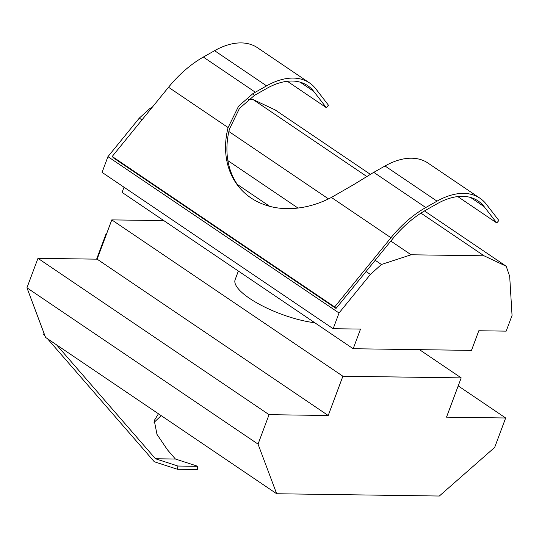<?xml version="1.0" encoding="UTF-8"?>
<svg xmlns="http://www.w3.org/2000/svg" width="539" height="539" viewBox="0 0 539 539"><rect width="100%" height="100%" fill="white"/><g stroke="black" fill="none" stroke-linecap="round" stroke-linejoin="round"><path stroke-width="0.81" d="M241.613 190.004A89.939 70.75 137.6 0 1 237.268 184.399A89.939 70.75 -42.4 0 1 229.459 129.057L239.484 108.379L254.395 95.43A87.742 53.233 -55.9 0 1 255.446 94.824L266.697 88.457A68.945 41.826 -55.9 0 1 293.728 81.093A68.945 41.826 -55.9 0 1 307.675 85.647A68.945 41.826 -55.9 0 1 313.711 91.347L326.317 107.652L287.334 81.281M309.521 82.925L257.521 47.749A72.239 43.827 124.1 0 0 242.914 42.972A72.239 43.827 124.1 0 0 214.589 50.686L266.583 85.863A72.239 43.827 -55.9 0 1 294.907 78.148A72.239 43.827 -55.9 0 1 309.521 82.925A72.239 43.827 -55.9 0 1 315.841 88.888L328.446 105.193L326.317 107.652M214.589 50.686L203.331 57.06A91.037 55.227 124.1 0 0 185.153 70.023A91.037 55.227 124.1 0 0 168.525 87.264L228.091 127.554L238.588 106.17L252.818 93.705A91.037 55.227 124.1 0 1 255.331 92.236L266.583 85.863M470.581 197.469L484.15 206.646A68.945 41.826 124.1 0 0 478.113 200.953A68.945 41.826 124.1 0 0 464.167 196.391A68.945 41.826 124.1 0 0 437.129 203.755L425.877 210.122A87.742 53.233 -55.9 0 0 408.36 222.62A87.742 53.233 -55.9 0 0 392.325 239.235L366.062 271.521L370.394 274.452L381.41 264.487L375.205 260.29M484.15 206.646L496.749 222.951L498.885 220.498L486.279 204.193A72.239 43.827 124.1 0 0 479.953 198.224A72.239 43.827 124.1 0 0 465.346 193.447A72.239 43.827 124.1 0 0 437.021 201.162L425.77 207.535A91.037 55.227 -55.9 0 0 407.585 220.498A91.037 55.227 -55.9 0 0 390.957 237.739L334.645 306.954L336.013 308.449L366.062 271.521M479.953 198.224L427.959 163.047A72.239 43.827 124.1 0 0 413.346 158.271A72.239 43.827 124.1 0 0 385.021 165.985L373.77 172.359L425.77 207.535M228.091 127.554A89.939 70.75 -42.4 0 0 240.92 189.263A89.939 70.75 -42.4 0 0 250.931 197.907A89.939 70.75 -42.4 0 0 331.391 197.442L354.157 184.351L371.256 173.827A91.037 55.227 -55.9 0 1 373.77 172.359M124.01 187.215L122.077 192.389L353.18 348.726L471.477 350.39L478.821 330.751L506.175 331.135L512.05 315.423L509.692 276.406L506.209 266.239L484.035 255.803L420.939 213.121M297.993 208.054L227.896 160.635M151.095 108.683L150.307 108.144L151.978 107.605M141.959 119.914L139.298 118.115L150.307 108.144M237.268 184.399L269.695 206.336M381.41 264.487L411.109 254.779L484.035 255.803M370.394 274.452L339.038 312.997L333.163 328.709L360.517 329.093L353.18 348.726M366.843 176.529L252.932 99.466L275.106 109.895L370.387 174.353M424.469 210.938L506.209 266.239M252.932 99.466L248.513 99.405M411.109 254.779L390.836 241.068M328.5 198.898L228.88 131.503M139.298 118.115L107.941 156.654L102.066 172.365L333.163 328.709M107.941 156.654L339.038 312.997M168.525 87.264L112.213 156.478L113.581 157.974L336.013 308.449M112.213 156.478L334.645 306.954M496.749 222.951L457.766 196.58M158.459 413.784L154.255 420.548L156.997 434.4L167.555 449.964L175.431 459.033L197.88 466.316L197.294 469.516L177.331 469.24L177.917 466.04L155.468 458.75L56.588 344.866M47.459 338.687L154.322 461.768L177.331 469.24M175.431 459.033L155.468 458.75M177.917 466.04L197.88 466.316M96.622 259.158L106.042 233.946L106.439 234.216M44.966 335.817L43.639 334.288L44.016 333.284M111.802 219.885L342.898 376.222L328.211 415.502L269.062 414.673L258.046 444.129L276.662 493.744L45.559 337.407L26.95 287.792L37.966 258.329L97.114 259.165L111.802 219.885L163.802 220.613M342.898 376.222L461.195 377.886L446.514 417.159L505.663 417.994L494.647 447.451L439.325 496.028L276.662 493.744M461.195 377.886L419.477 349.663M314.776 322.753A54.843 16.123 -159.5 0 1 259.461 304.34A54.843 16.123 -159.5 0 1 235.132 279.68L238.353 271.05M328.211 415.502L97.114 259.165M269.062 414.673L37.966 258.329M258.046 444.129L26.95 287.792M505.663 417.994L458.204 385.89M106.54 233.953L106.042 233.946M154.046 422.435L161.188 415.63M300.142 82.164L313.711 91.347M203.331 57.06L255.331 92.236M254.395 95.43L252.818 93.705M331.391 197.442L390.957 237.739M385.021 165.985L437.021 201.162"/></g></svg>
